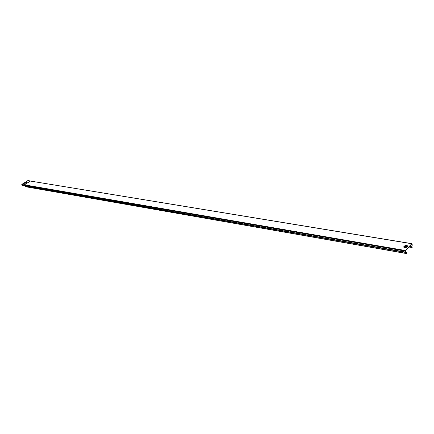 <?xml version="1.0" encoding="UTF-8"?>
<svg xmlns="http://www.w3.org/2000/svg" width="434" height="434" viewBox="0 0 434 434"><rect width="100%" height="100%" fill="white"/><g stroke="black" fill="none" stroke-linecap="round" stroke-linejoin="round"><path stroke-width="0.65" d="M25.384 182.671L26.284 182.269M25.541 182.383L26.273 182.204L25.541 182.383M30.418 181.087L24.396 184.873L24.597 185.833L22.074 185.486L21.814 184.407L28.053 180.511M410.846 244.874L412.197 245.096L411.795 243.87L405.394 250.651L405.557 251.964L406.517 252.404L406.501 253.564L406.479 252.566L405.47 252.056L405.361 250.51L411.763 243.734L412.284 244.83L411.893 246.81L412.224 247.299L411.915 247.244M24.597 185.833L405.47 252.056M30.331 181.038L411.909 243.669M406.468 253.429L25.671 186.75L25.628 186.219L24.63 185.839M412.197 245.096L411.812 246.778L412.023 247.537L412.224 247.299M25.671 186.75L406.501 253.564M24.494 185.85L24.315 184.813L30.402 181.049M24.32 185.882L23.973 185.128L24.293 185.123M21.814 184.407L24.347 184.938M21.722 184.743L23.973 185.128L30.255 181.038M30.369 181L27.798 180.468M25.747 182.15L24.868 183.05L26.105 182.969L24.667 183.425L24.635 183.002M24.787 182.844L24.754 183.262L25.98 182.871L26.756 182.361L27.054 181.83L26.751 181.808M406.078 246.409L405.139 246.338L405.182 246.642M406.105 246.409L405.014 246.224L406.105 246.409M404.786 245.818L404.244 246.55L404.634 247.293L406.132 246.865L406.75 247.255L404.385 247.928L403.772 246.751L405.106 245.563M404.51 245.975L403.788 247.196L404.488 247.651L406.484 247.087L407.222 246.306L407.087 245.438L404.83 245.78M26.979 181.797L26.881 182.459L26.105 182.969M30.087 181.011L411.763 243.734M24.315 184.813L405.361 250.51M406.582 245.27L407.727 245.997L406.75 247.255M24.206 185.226L405.231 251.069M412.202 244.922L410.993 244.722M24.754 185.953L405.589 252.23M25.628 186.219L406.479 252.566M411.812 246.778L409.425 246.382M407.488 246.474L406.87 246.083C406.951 245.232 406.322 245.123 404.982 245.769M406.132 246.865L406.87 246.083M404.244 246.55L403.788 247.196L403.897 246.74M26.881 182.459L26.593 182.237C27.044 181.727 26.783 181.683 25.812 182.106M25.812 182.747L26.593 182.237M24.613 183.072L25.78 182.112L27.054 181.83M405.112 246.593L406.083 246.376M412.023 247.537L408.839 247.006M407.087 245.438L404.819 245.785L404.076 246.561M30.429 181.054L27.933 180.441"/></g></svg>
